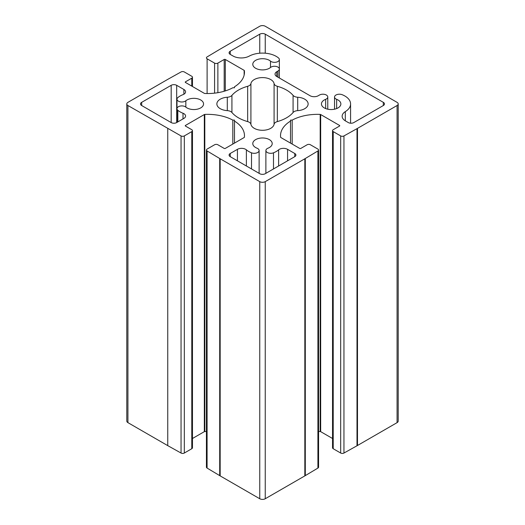 <?xml version="1.0" encoding="UTF-8"?>
<svg xmlns="http://www.w3.org/2000/svg" width="525" height="525" viewBox="0 0 525 525"><rect width="100%" height="100%" fill="white"/><g stroke="black" fill="none" stroke-linecap="round" stroke-linejoin="round"><path stroke-width="0.79" d="M270.506 61.13A4.856 2.802 0 0 0 275.947 62.219A4.856 2.802 0 0 0 279.359 59.542A4.856 2.802 0 0 0 278.512 57.96A19.418 11.209 0 0 0 249.204 56.129A11.648 6.727 180 0 1 232.988 55.985L230.232 54.397A3.885 2.244 180 0 1 229.09 52.808A3.885 2.244 180 0 1 230.232 51.22L259.757 34.178A3.885 2.244 180 0 1 265.243 34.178L383.335 102.355A3.885 2.244 180 0 1 384.477 103.943A3.885 2.244 180 0 1 383.335 105.525L353.817 122.574A3.885 2.244 180 0 1 348.324 122.574L345.562 120.98A11.648 6.727 180 0 1 342.149 116.222A11.648 6.727 180 0 1 345.312 111.622A19.418 11.209 0 0 0 350.575 103.943A19.418 11.209 0 0 0 342.149 94.697A4.856 2.802 0 0 0 337.142 94.533A4.856 2.802 0 0 0 334.543 97.007A4.856 2.802 0 0 0 336.65 99.323A9.713 5.604 180 0 1 340.869 103.943A9.713 5.604 180 0 1 331.157 109.548A9.713 5.604 180 0 1 321.444 103.943A9.713 5.604 180 0 1 325.664 99.323A4.856 2.802 0 0 0 327.771 97.007A4.856 2.802 0 0 0 324.772 94.421A4.856 2.802 0 0 0 319.482 95.025L318.288 95.721A5.828 3.367 180 0 1 310.045 95.721L276.747 76.493A5.828 3.367 180 0 1 275.041 74.11A5.828 3.367 180 0 1 276.747 71.735L277.942 71.046A4.856 2.802 0 0 0 279.359 69.064A4.856 2.802 0 0 0 275.947 66.386A4.856 2.802 0 0 0 270.506 67.476A9.713 5.604 180 0 1 259.626 69.654A9.713 5.604 180 0 1 252.787 64.306A9.713 5.604 180 0 1 259.626 58.951A9.713 5.604 180 0 1 270.506 61.13L270.506 67.476M293.075 112.507A33.981 19.622 180 0 1 277.338 121.597A5.828 3.367 0 0 0 274.089 124.268A11.648 6.727 180 0 1 262.5 130.292A11.648 6.727 180 0 1 250.911 124.268A5.828 3.367 0 0 0 247.662 121.597A33.981 19.622 180 0 1 231.925 112.507A5.828 3.367 0 0 0 227.299 110.631A11.648 6.727 180 0 1 216.864 103.943A11.648 6.727 180 0 1 227.299 97.25A5.828 3.367 0 0 0 231.925 95.373A33.981 19.622 180 0 1 247.662 86.29A5.828 3.367 0 0 0 250.911 83.619A11.648 6.727 180 0 1 262.5 77.595A11.648 6.727 180 0 1 274.089 83.619A5.828 3.367 0 0 0 277.338 86.29A33.981 19.622 180 0 1 293.075 95.373A5.828 3.367 0 0 0 297.701 97.25A11.648 6.727 180 0 1 308.136 103.943A11.648 6.727 180 0 1 297.701 110.631A5.828 3.367 0 0 0 293.075 112.507L293.075 95.373M251.508 152.821A4.856 2.802 0 0 0 256.515 152.992A4.856 2.802 0 0 0 259.114 150.511A4.856 2.802 0 0 0 257.007 148.201A9.713 5.604 180 0 1 252.787 143.581A9.713 5.604 180 0 1 262.5 137.977A9.713 5.604 180 0 1 272.213 143.581A9.713 5.604 180 0 1 267.993 148.201A4.856 2.802 0 0 0 265.886 150.511A4.856 2.802 0 0 0 268.485 152.992A4.856 2.802 0 0 0 273.492 152.821A19.418 11.209 0 0 0 278.618 149.835A5.828 3.367 180 0 1 287.569 149.336L294.768 153.49A3.885 2.244 180 0 1 295.91 155.078A3.885 2.244 180 0 1 294.768 156.66L265.243 173.709A3.885 2.244 180 0 1 259.757 173.709L230.232 156.66A3.885 2.244 180 0 1 229.09 155.078A3.885 2.244 180 0 1 230.232 153.49L237.431 149.336A5.828 3.367 180 0 1 246.382 149.835A19.418 11.209 0 0 0 251.508 152.821L251.508 168.945M177.831 97.597A4.856 2.802 0 0 0 176.984 99.186A4.856 2.802 0 0 0 180.397 101.863A4.856 2.802 0 0 0 185.837 100.767A9.713 5.604 180 0 1 196.718 98.588A9.713 5.604 180 0 1 203.556 103.943A9.713 5.604 180 0 1 196.718 109.298A9.713 5.604 180 0 1 185.837 107.113A4.856 2.802 0 0 0 180.397 106.024A4.856 2.802 0 0 0 176.984 108.701A4.856 2.802 0 0 0 177.831 110.289A19.418 11.209 0 0 0 183.008 113.249A5.828 3.367 180 0 1 185.581 116.038A5.828 3.367 180 0 1 183.875 118.414L176.676 122.574A3.885 2.244 180 0 1 171.183 122.574L141.665 105.525A3.885 2.244 180 0 1 140.523 103.943A3.885 2.244 180 0 1 141.665 102.355L171.183 85.312A3.885 2.244 180 0 1 176.676 85.312L183.875 89.467A5.828 3.367 180 0 1 185.581 91.849A5.828 3.367 180 0 1 183.008 94.638A19.418 11.209 0 0 0 177.831 97.597M127.929 105.525A3.885 2.244 180 0 1 126.794 103.943A3.885 2.244 180 0 1 127.929 102.355L167.514 79.505A38.837 22.424 180 0 1 168 79.229L181.053 71.951A2.33 1.345 180 0 1 184.321 71.964L191.782 76.276A2.33 1.345 180 0 1 192.465 77.228A2.33 1.345 180 0 1 191.782 78.179L185.469 81.821A0.774 0.446 0 0 0 185.469 82.458L204.323 93.345A0.774 0.446 0 0 0 204.809 93.476A36.894 21.302 0 0 0 232.811 87.767L234.485 87.767L234.485 86.802A36.894 21.302 0 0 0 244.473 72.233A36.894 21.302 0 0 0 244.368 70.639A0.774 0.446 0 0 0 244.145 70.35L225.291 59.469A0.774 0.446 0 0 0 224.188 59.469L217.875 63.112A2.33 1.345 180 0 1 214.574 63.112L207.113 58.807A2.33 1.345 180 0 1 206.43 57.855A2.33 1.345 180 0 1 207.086 56.923L219.699 49.383A38.837 22.424 180 0 1 220.172 49.101L259.757 26.25A3.885 2.244 180 0 1 265.243 26.25L397.071 102.355A3.885 2.244 180 0 1 398.206 103.943A3.885 2.244 180 0 1 397.071 105.525L357.486 128.382A38.837 22.424 180 0 1 357 128.651L343.947 135.936A2.33 1.345 180 0 1 340.679 135.916L333.217 131.611A2.33 1.345 180 0 1 332.535 130.659A2.33 1.345 180 0 1 333.217 129.708L339.531 126.059A0.774 0.446 0 0 0 339.531 125.429L320.677 114.542A0.774 0.446 0 0 0 320.191 114.411A36.894 21.302 0 0 0 292.189 120.113L290.515 120.113L290.515 121.085A36.894 21.302 0 0 0 280.527 135.653A36.894 21.302 0 0 0 280.632 137.248A0.774 0.446 0 0 0 280.855 137.53L299.709 148.417A0.774 0.446 0 0 0 300.812 148.417L307.125 144.769A2.33 1.345 180 0 1 310.426 144.769L317.887 149.08A2.33 1.345 180 0 1 318.57 150.032A2.33 1.345 180 0 1 317.914 150.964L305.301 158.504A38.837 22.424 180 0 1 304.828 158.78L265.243 181.637A3.885 2.244 180 0 1 259.757 181.637L220.172 158.78A38.837 22.424 180 0 1 219.699 158.504L207.086 150.964A2.33 1.345 180 0 1 206.43 150.032A2.33 1.345 180 0 1 207.113 149.08L214.574 144.769A2.33 1.345 180 0 1 217.875 144.769L224.188 148.417A0.774 0.446 0 0 0 225.291 148.417L244.145 137.53A0.774 0.446 0 0 0 244.368 137.248A36.894 21.302 0 0 0 244.473 135.653A36.894 21.302 0 0 0 234.485 121.085L234.485 120.113L232.811 120.113A36.894 21.302 0 0 0 204.809 114.411A0.774 0.446 0 0 0 204.323 114.542L185.469 125.429A0.774 0.446 0 0 0 185.469 126.059L191.782 129.708A2.33 1.345 180 0 1 192.465 130.659A2.33 1.345 180 0 1 191.782 131.611L184.321 135.916A2.33 1.345 180 0 1 181.053 135.936L127.929 105.525L127.929 422.645L167.751 445.633L167.751 128.52M126.794 103.943L126.794 421.057A3.885 2.244 0 0 0 127.929 422.645M234.485 87.767L234.485 86.802M332.535 130.659L332.535 447.773A2.33 1.345 0 0 0 333.217 448.724L340.679 453.036A2.33 1.345 0 0 0 343.947 453.049L357 445.771A38.837 22.424 0 0 0 357.486 445.495L397.071 422.645A3.885 2.244 0 0 0 398.206 421.057L398.206 103.943M318.57 431.478A36.894 21.302 180 0 1 320.191 431.524A0.774 0.446 180 0 1 320.677 431.655L332.535 438.5M292.189 144.073L292.189 120.113M290.515 143.108L290.515 121.085M206.43 150.032L206.43 467.145A2.33 1.345 0 0 0 207.086 468.077L219.699 475.617A38.837 22.424 0 0 0 220.172 475.899L259.757 498.75A3.885 2.244 0 0 0 265.243 498.75L304.828 475.899A38.837 22.424 0 0 0 305.301 475.617L317.914 468.077A2.33 1.345 0 0 0 318.57 467.145L318.57 150.032M234.485 143.108L234.485 121.085M232.811 144.073L232.811 120.113M192.465 438.5L204.323 431.655A0.774 0.446 180 0 1 204.809 431.524A36.894 21.302 180 0 1 206.43 431.478M167.751 445.633L181.053 453.049A2.33 1.345 0 0 0 184.321 453.036L191.782 448.724A2.33 1.345 0 0 0 192.465 447.773L192.465 130.659M230.232 54.397L230.232 51.22M259.757 53.202L259.757 34.178M265.243 53.202L265.243 34.178M383.335 105.525L383.335 102.355M345.312 120.829L345.312 111.622M336.65 108.563L336.65 99.323M325.664 108.563L325.664 99.323M276.747 76.493L276.747 71.735M277.942 77.182L277.942 71.046M227.299 110.631L227.299 97.25M231.925 112.507L231.925 95.373M247.662 121.597L247.662 86.29M250.911 124.268L250.911 83.619M274.089 124.268L274.089 83.619M277.338 121.597L277.338 86.29M297.701 110.631L297.701 97.25M273.492 168.945L273.492 152.821M278.618 165.985L278.618 149.835M287.569 160.821L287.569 149.336M294.768 156.66L294.768 153.49M230.232 156.66L230.232 153.49M237.431 160.821L237.431 149.336M246.382 165.985L246.382 149.835M185.837 107.113L185.837 100.767M177.831 121.905L177.831 110.289M183.008 118.919L183.008 113.249M141.665 105.525L141.665 102.355M171.183 122.574L171.183 85.312M176.676 122.574L176.676 85.312M183.875 94.224L183.875 89.467M191.782 86.107L191.782 78.179M185.469 82.458L185.469 81.821M244.368 73.828L244.368 70.639M244.145 75.068L244.145 70.35M225.291 90.917L225.291 59.469M224.188 91.252L224.188 59.469M217.875 92.689L217.875 63.112M214.574 93.148L214.574 63.112M207.113 93.529L207.113 58.807M397.071 422.645L397.071 105.525M357.486 445.495L357.486 128.382M357 445.771L357 128.651M343.947 453.049L343.947 135.936M340.679 453.036L340.679 135.916M333.217 448.724L333.217 131.611M339.531 126.059L339.531 125.429M320.677 431.655L320.677 114.542M320.191 431.524L320.191 114.411M317.914 468.077L317.914 150.964M305.301 475.617L305.301 158.504M304.828 475.899L304.828 158.78M265.243 498.75L265.243 181.637M259.757 498.75L259.757 181.637M220.172 475.899L220.172 158.78M219.699 475.617L219.699 158.504M207.086 468.077L207.086 150.964M204.809 431.524L204.809 114.411M204.323 431.655L204.323 114.542M185.469 126.059L185.469 125.429M191.782 448.724L191.782 131.611M184.321 453.036L184.321 135.916M181.053 453.049L181.053 135.936M279.359 78.002L279.359 59.542M350.575 123.211L350.575 103.943M334.543 109.193L334.543 97.007M327.771 109.193L327.771 97.007M259.114 173.335L259.114 150.511M265.886 173.335L265.886 150.511M176.984 122.397L176.984 99.186M192.465 86.5L192.465 77.228"/></g></svg>
